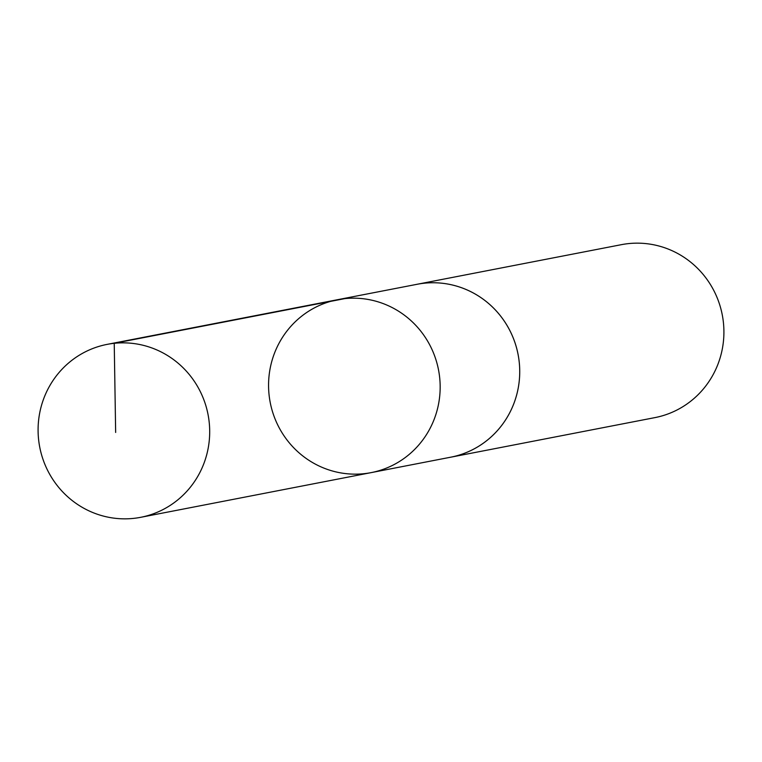 <?xml version="1.0" encoding="UTF-8"?>
<svg xmlns="http://www.w3.org/2000/svg" width="762" height="762" viewBox="0 0 762 762"><rect width="100%" height="100%" fill="white"/><g stroke="black" fill="none" stroke-linecap="round" stroke-linejoin="round"><path stroke-width="1.14" d="M415.928 284.512A88.078 85.715 79 0 1 417.157 284.264A88.068 85.706 79 0 1 453.59 285.302A88.068 85.706 79 0 1 519.713 373.151A88.068 85.706 79 0 1 450.694 457.2L371.132 472.63A88.078 85.715 -101 0 0 438.512 369.846A88.078 85.715 -101 0 0 337.604 299.695A88.078 85.715 -101 0 0 268.576 383.743A88.078 85.715 -101 0 0 334.699 471.602A88.078 85.715 -101 0 0 371.132 472.63A88.078 85.715 -101 0 0 438.512 369.846A88.078 85.715 -101 0 0 337.604 299.695L107.128 344.376A88.078 85.715 79 0 1 143.561 345.396A88.078 85.715 79 0 1 209.683 433.264A88.078 85.715 79 0 1 140.665 517.322A88.078 85.715 79 0 1 104.223 516.293A88.078 85.715 79 0 1 38.1 428.425A88.078 85.715 79 0 1 107.128 344.376M337.604 299.695L417.166 284.274A88.078 85.715 79 0 1 453.59 285.293A88.078 85.715 79 0 1 519.722 373.161A88.078 85.715 79 0 1 450.685 457.21A88.078 85.715 79 0 1 449.456 457.438M417.157 284.264L621.344 244.678A88.078 85.715 79 0 1 657.777 245.707A88.078 85.715 79 0 1 723.9 333.575A88.078 85.715 79 0 1 654.872 417.624L450.685 457.21M344.7 298.637L114.233 343.31L115.653 432.445M371.132 472.63L140.665 517.322"/></g></svg>
